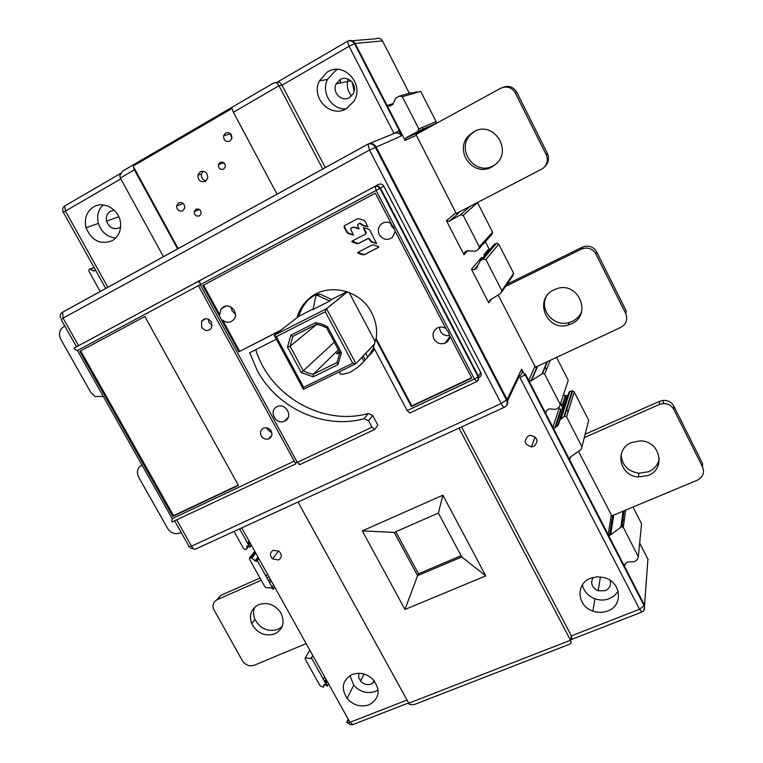 <?xml version="1.0" encoding="UTF-8"?>
<svg xmlns="http://www.w3.org/2000/svg" width="763" height="763" viewBox="0 0 763 763"><rect width="100%" height="100%" fill="white"/><g stroke="black" fill="none" stroke-linecap="round" stroke-linejoin="round"><path stroke-width="1.14" d="M64.865 326.135L63.548 326.86C59.295 329.854 58.379 334.013 60.811 339.354L90.683 392.239L95.108 396.493L103.301 396.426M500.642 88.298L415.949 134.517L455.864 212.734L456.474 213.411L542.684 168.623C547.243 164.818 548.425 160.173 546.213 154.708L515.244 92.857C511.668 87.211 506.804 85.694 500.642 88.298M267.746 574.596L265.61 575.54M259.983 578.03L220.774 595.369L216.768 599.899M254.813 607.1C253.125 611.001 253.154 615.073 254.918 619.337C260.317 628.865 267.985 632.203 277.913 629.37L282.196 626.518M498.144 295.033L535.473 367.203L620.7 327.48C626.309 324.18 627.997 319.544 625.746 313.593L626.289 311.104L596.647 251.866C593.318 246.573 588.654 244.961 582.627 247.021L581.377 249.148L505.564 286.421M507.071 284.189L582.293 247.183M546.003 297.131C539.46 310.846 554.396 327.213 569.122 322.511L572.307 321.328C576.494 319.287 579.556 316.187 581.501 312.019M502.674 87.44C508.663 85.17 513.346 86.744 516.742 92.18L547.433 153.516C549.494 158.408 548.645 162.757 544.877 166.563M474.681 131.322L471.133 134.126C455.091 148.766 474.824 176.615 493.413 165.705L495.445 164.474M578.468 451.391L611.85 515.883L697.344 480.175C702.981 477.161 704.726 472.793 702.57 467.051L702.485 463.37L673.834 406.116C671.612 402.206 668.15 400.279 663.438 400.356L659.614 401.29L659.346 404.485L584.286 437.619M585.145 434.223L659.614 401.29M621.168 454.243C621.711 464.896 627.596 471.238 638.822 473.26L648.569 471.753C654.444 469.064 658.03 464.715 659.318 458.677M554.062 289.816L555.712 289.11C577.725 279.802 593.252 314.652 571.325 323.865L568.111 325.057C546.566 331.991 533.223 298.886 554.062 289.816M261.223 580.242L217.35 599.613C213.84 601.444 212.476 604.41 213.258 608.502L242.31 660.624C245.438 665.164 249.453 666.7 254.356 665.231L306.144 643.6M268.986 576.818L266.84 577.763M274.89 633.872C264.904 636.724 257.179 633.347 251.733 623.762C248.776 615.169 251.056 608.807 258.571 604.697C267.317 601.864 274.661 604.439 280.612 612.403C285.257 621.902 283.359 629.065 274.89 633.872M702.57 467.051L673.691 409.359C671.45 405.411 667.959 403.474 663.209 403.551L659.346 404.485M648.226 475.463L638.402 476.98C619.461 476.122 613.977 449.283 631.526 442.55L639.919 440.89C659.9 440.28 666.595 468.73 648.226 475.463M181.117 532.364L179.782 532.984C174.908 534.644 170.864 533.137 167.66 528.473L138.685 477.199C136.758 473.365 137.016 469.96 139.448 466.966L141.985 465.048M491.754 166.983C473.012 177.979 453.117 149.901 469.283 135.146L473.871 131.732C493.566 119.953 513.461 150.969 495.139 164.722L491.754 166.983M625.746 313.593L595.855 253.869C592.498 248.528 587.787 246.907 581.721 248.986L581.377 249.148M273.278 589.322L271.599 587.891L266.239 587.682L264.723 586.499L249.491 559.203L249.577 557.801L251.79 558.182L255.805 561.263L256.759 561.253L256.864 559.842L273.278 589.322L274.794 587.243M273.326 83.186L274.012 82.795C275.996 82.394 277.656 83.386 278.981 85.771L282.024 85.227L349.053 46.295L394.061 133.506C397.113 132.209 399.574 133 401.424 135.862L398.849 130.874L399.936 130.435L387.089 105.494L389.912 106.162L392.792 104.502L395.673 98.169L399.516 96.024L402.311 96.691L418.849 128.909L417.762 131.57L406.145 137.693L416.875 133L415.949 134.517M611.85 515.883L613.576 516.055L610.667 534.853L620.853 527.195L621.94 526.747L623.314 527.433L638.335 556.723L637.439 559.508L634.778 561.558L627.262 562.121L625.422 563.523L624.506 566.337L608.178 534.625L609.532 535.311L610.667 534.853M536.742 367.547L530.848 381.071L542.541 373.489L544.648 374.118L560.204 404.438L559.241 407.184L555.836 409.388L549.16 408.882L546.623 410.494L545.65 413.26L528.73 380.432L530.848 381.071M535.473 367.203L536.78 367.47M456.474 213.411L458.21 213.506L449.188 221.27L460.499 214.813L463.198 215.366L479.307 246.764L478.42 249.367L475.33 251.199L467.051 250.827L464.858 252.124L463.98 254.737L467.957 250.502M95.127 270.331L93.506 271.027L89.948 268.919L88.928 269.635L88.985 271.332L100.23 291.523M93.506 271.027L94.927 270.655M107.879 287.308L65.437 211.046C63.129 212.429 62.509 212.982 63.577 212.705L105.771 288.471M295.958 463.761L172.228 521.959C171.608 522.369 171.599 521.263 172.209 518.649L77.416 350.522C74.822 349.511 73.706 348.71 74.078 348.128L78.56 345.687L63.052 318.152L369.483 150.063L401.424 135.862M374.07 144.484L373.25 144.941M123.987 170.254L122.662 171.026L119.801 175.633L120.306 178.008L163.473 256.711M177.617 248.929L134.383 169.825L133.115 166.096L232.019 108.48L233.402 112.266L277.026 194.212M233.402 112.266L278.981 85.771L322.768 169.033M112.256 240.679C100.354 245.066 91.627 240.765 86.085 227.775C84.044 218.638 86.543 211.685 93.582 206.926C103.797 200.45 119.324 209.606 120.525 222.853C121.183 230.855 118.427 236.797 112.256 240.679M623.428 526.537L621.149 525.049M340.327 79.495L340.107 83.024M568.139 403.389L568.483 404.056M455.864 212.734L446.45 220.726L463.98 254.737M484.848 255.414L483.99 254.613L484.572 255.739M488.778 302.882L471.448 269.234L474.138 269.73L476.236 268.471L480.28 260.822L483.217 259.077L485.888 259.582L501.835 290.674L500.824 293.383L489.808 300.155L488.778 302.882L491.353 299.201M647.911 559.155L644.573 605.269L639.556 609.255L519.908 377.389L524.734 375.148L525.335 373.841L528.73 380.432L534.882 366.545M524.734 375.148L521.644 369.149C522.827 372.163 522.035 374.49 519.26 376.13L507.595 400.747M399.936 130.435L405.058 140.373L416.15 135.423M446.45 220.726L449.188 221.27M459.584 211.809L457.38 213.697M418.181 133.296L419.078 132.037L417.552 132.867L417.857 133.477M416.407 133.363L417.552 132.867M435.921 123.616L436.112 121.555L420.68 91.36L413.098 93.563L410.408 92.914L400.441 95.757M406.145 137.693L405.058 140.373M393.288 103.606L387.089 105.494L355.091 43.405C353.221 40.496 350.77 39.733 347.728 41.107L277.074 82.28C279.01 81.841 280.67 82.833 282.024 85.227L325.324 167.622M346.545 108.594C330.799 118.513 310.57 97.931 319.363 80.907L327.48 71.913C344.027 61.183 364.914 84.493 353.87 101.336L346.545 108.594M277.074 82.28L275.777 82.776M133.115 166.096L178.199 248.604M195.881 209.243C199.286 208.442 201.031 209.911 201.108 213.65L199.477 215.872C196.139 216.682 194.384 215.242 194.231 211.57L195.881 209.243M225.571 133.01C229.835 131.989 231.942 133.821 231.876 138.523L229.911 141.126C225.714 142.156 223.607 140.363 223.578 135.728L225.571 133.01M220.03 162.376C223.597 161.546 225.343 163.082 225.295 166.992L223.654 169.128C220.154 169.968 218.39 168.461 218.38 164.608L220.03 162.376M178.571 202.92C182.433 201.928 184.522 203.568 184.827 207.86L182.853 210.788C179.076 211.79 176.978 210.187 176.577 205.991L178.571 202.92M200.211 171.77C205.113 170.569 207.622 172.676 207.746 178.084L205.381 181.356C200.602 182.567 198.084 180.526 197.817 175.232L200.211 171.77M230.397 133.582L231.809 138.752M202.958 171.189L201.346 174.069C201.117 177.779 202.748 180.001 206.229 180.736M402.311 96.691L413.098 93.563L410.99 92.704M412.583 92.952L416.846 91.722L416.264 92.647M352.306 82.309L354.127 91.188M351.495 95.966C347.518 90.95 346.354 85.303 348.004 79.028M340.098 79.619C348.109 74.469 358.248 85.532 353.116 93.801L349.416 97.569C341.595 102.519 331.619 92.123 336.206 83.806L340.098 79.619M337.914 69.433L335.434 70.625L327.47 79.419C320.775 92.619 331.943 110.225 346.068 108.851M369.206 143.597L394.061 133.506L398.849 130.874M276.273 339.22L249.711 352.744L257.207 370.427C277.312 408.424 323.884 429.75 364.065 418.715L368.567 420.747L372.01 427.185L374.633 429.464L377.885 425.191L372.706 415.511L368.271 413.508C322.749 426.326 269.978 396.102 255.739 349.673M374.585 349.168L366.488 358.496M378.515 184.446L199.696 280.603L378.515 184.446C380.718 183.54 382.482 184.121 383.827 186.182L480.747 372.525C481.625 374.709 481.062 376.397 479.069 377.599L478.926 377.838M204.732 277.856L74.23 348.014M271.208 431.066C272.715 434.815 271.742 437.457 268.28 438.992C265.324 439.622 262.977 438.582 261.232 435.883C259.754 432.335 260.612 429.731 263.817 428.072C266.888 427.232 269.349 428.234 271.208 431.066M211.551 322.015L211.389 328.271C208.041 331.562 204.789 331.209 201.623 327.213L201.594 321.233C204.894 317.646 208.213 317.913 211.551 322.015M172.791 516.398L238.438 485.421L144.836 316.521L79.781 351.361L172.791 516.398L173.554 515.664L80.697 350.875M280.126 330.732L238.924 351.772L202.796 285.581L375.339 193.173L391.762 224.684L393.765 227.25L394.729 230.359L446.565 329.778L448.539 332.296L449.464 335.329L471.753 378.076L411.371 406.526L375.663 339.125L373.546 347.203L407.194 410.618L409.702 413.031L476.579 381.624M284.79 421.042L284.217 421.29C275.586 425.029 268.357 410.513 276.998 406.736L277.055 406.708C285.696 402.139 293.774 417.151 284.79 421.042M230.855 307.05L232.238 311.104L235.395 314.003M219 315.272L219.734 314.804L220.936 309.206L223.54 306.86C230.521 302.701 239.181 313.412 233.812 319.544L231.494 321.461C228.423 322.863 225.476 322.425 222.653 320.155L221.928 320.632M297.093 317.618C299.058 310.503 302.72 304.466 308.071 299.487C325.839 282.014 359.936 288.891 371.638 312.687C375.93 321.004 377.437 329.645 376.169 338.61L411.81 405.906L471.572 377.733M238.924 351.772L280.774 330.236M239.62 351.247L222.653 320.155M219.734 314.804L203.559 285.171M395.263 231.389L392.373 237.455C387.28 240.727 382.931 239.811 379.325 234.718C377.59 230.855 378.124 227.412 380.928 224.389C384.075 221.766 387.49 221.47 391.152 223.502M449.884 336.149C449.588 339.401 447.957 341.729 445.02 343.121C440.337 344.628 436.655 343.283 433.947 339.077C432.001 334.28 433.193 330.551 437.523 327.88C440.356 326.621 443.131 326.812 445.869 328.443M363.903 220.326L359.106 218.752L357.275 218.905L344.418 225.724L344.037 227.069L346.803 232.324L348.252 233.554L353.431 235.042L350.722 229.301L351.104 227.956L353.794 227.355L359.049 228.862L357.656 225.629L357.809 224.465L359.697 223.406L362.663 225.457L367.852 226.945L365.372 221.604L363.903 220.326M368.529 229.158L363.331 227.67L365.735 232.839L365.563 234.022L351.896 241.251L351.972 241.976L356.846 243.588L358.667 243.445L367.718 238.705L369.034 239.143L371.362 242.052L376.541 243.559L369.979 230.397L368.529 229.158M378.534 246.573L373.698 244.98L371.867 245.123L357.818 252.439L357.895 253.173L362.702 254.766L364.533 254.623L378.61 247.307L378.534 246.573M369.626 354.881L371.943 352.954M375.663 339.125L376.169 338.61M373.012 351.543L370.265 354.013M411.371 406.526L411.81 405.906M439.307 327.251L440.261 331.085C442.397 334.623 445.497 336.101 449.55 335.501M390.58 223.168L391.486 226.067L394.557 229.377M358.372 224.084L360.146 223.13L363.112 225.171L367.957 226.754M351.438 227.746L354.251 227.069L359.154 228.681M344.676 225.59L344.504 226.783L347.27 232.028L348.71 233.259L353.536 234.842M363.674 227.565L366.173 232.543L365.725 233.917M352.201 241.089L357.294 243.273L359.115 243.139L368.157 238.399L369.473 238.838L371.791 241.747L376.664 243.34M358.095 252.295L363.14 254.441L364.972 254.298L378.791 247.117M284.475 407.156L287.727 410.475M266.993 427.871L267.622 429.607L271.838 432.764M208.213 319.068L208.986 322.491L212.333 325.419M238.266 485.115L173.554 515.664M278.533 560.004L272.486 558.917C269.606 555.502 269.835 552.641 273.173 550.333L278.924 551.172C282.119 554.615 281.986 557.553 278.533 560.004M369.015 704.859C360.67 707.435 353.355 705.298 347.098 698.422C340.679 688.121 342.387 680.138 352.21 674.473C359.735 671.945 366.65 673.586 372.954 679.366C380.88 690.114 379.573 698.612 369.015 704.859M461.567 426.927L571.363 635.884L570.533 640.233C571.516 642.265 571.249 643.581 569.723 644.191L414.347 704.535L409.493 704.507L298.018 502.025M408.443 703.343L570.533 640.233L458.992 428.11M404.962 609.475L362.291 530.886L442.883 495.197L485.773 575.874L404.962 609.475L417.571 575.674L394.233 532.412L362.291 530.886M607.682 611.001C602.865 612.813 597.944 612.842 592.908 611.106C577.009 606.108 575.35 583.666 590.648 578.22L597.21 576.799L604.029 577.562C621.216 581.578 623.714 605.574 607.682 611.001M533.852 446.365L531.41 446.889C524.391 444.524 523.389 440.842 528.397 435.854L530.666 435.32C537.839 437.59 538.897 441.272 533.852 446.365M560.214 419.679L564.677 416.14L566.556 416.817L581.959 446.841L581.015 449.598L570.552 456.961L569.599 459.736L552.86 427.251L554.72 427.929L558.363 424.962L569.198 391.82L558.363 424.962M546.661 410.475L545.65 413.26L552.86 427.251L559.107 408.577L560.786 409.521L562.331 408.949L563.819 404.38L562.293 404.943L560.633 404.009L562.617 407.881M536.17 366.879L535.941 367.423M501.997 291.666L513.108 275.309L513.652 273.373L498.725 244.16L496.684 243.149L494.004 244.656M471.448 269.234L481.529 257.484L482.397 258.285M489.751 249.654L488.969 248.805L483.99 254.613M567.701 382.063L568.282 380.336L556.561 357.38M568.015 395.072L565.249 395.94L563.723 394.767M565.583 411.476L565.936 412.154M562.255 408.987L563.819 404.38M566.556 416.817L574.234 391.982L588.674 420.251L581.959 446.841M574.234 391.982L572.651 390.79L569.198 391.82M638.335 556.723L641.559 523.79L633.004 507.052M525.011 374.547L644.277 606.013C645.05 608.903 644.258 610.915 641.893 612.05L639.556 609.255L571.363 635.884L571.916 638.373L570.61 639.814L641.759 612.098M324.914 684.545L323.121 687.272L319.964 685.594L305.133 659.003L305.314 657.773L310.98 658.603L311.161 657.363L327.222 686.195L325.486 684.649L324.094 684.506M323.579 686.996L323.97 684.735M239.611 528.845L249.797 547.138L248.137 545.755L246.802 546.222L247.164 545.783M248.976 546.146L246.268 549.379L244.904 549.417L243.454 548.349L234.003 531.42M246.649 548.959L246.802 546.222M582.398 584.897C583.962 591.478 588.149 596.113 594.94 598.802C599.861 600.5 604.687 600.452 609.408 598.669L614.482 595.645L618.144 591.23M610.19 580.385C611.354 585.049 609.713 588.473 605.25 590.657L598.182 590.8C591.802 587.624 590.142 583.161 593.185 577.391M609.322 538.173L609.98 538.335M605.975 530.352L605.307 530.38M621.301 523.943L623.581 525.43M461.11 555.702L418.496 573.776L417.571 575.674L461.777 556.952L438.372 513.06L442.883 495.197M438.372 513.06L394.233 532.412M461.777 556.952L485.773 575.874M395.816 531.725L418.496 573.776M349.921 675.617L353.736 685.193C359.878 691.936 367.051 694.025 375.253 691.469L378.114 689.971M374.566 681.235L371.152 684.029C367.156 685.298 363.617 684.316 360.527 681.082L358.629 677.258L358.858 673.252M479.24 248.461L492.173 234.098L492.583 232.124L477.466 202.538M120.611 227.021L119.505 227.784C113.468 229.968 109.157 227.746 106.562 221.108C105.752 216.759 107.03 213.468 110.377 211.246L114.231 210.226M103.129 204.913C98.179 209.844 96.605 216.005 98.389 223.406C101.403 232.2 107.192 237.064 115.747 238.008M303.664 387.327L276.282 336.693L325.276 311.724L352.764 363.207L303.664 387.327L303.455 389.359L355.835 363.751L374.557 344.161M365.763 353.364L367.766 357.132L363.903 361.261C360.804 365.067 356.245 368.71 350.236 372.182C342.377 374.891 338.896 374.929 339.812 372.315M367.766 357.132L373.87 347.804M347.251 291.762L326.526 308.672L347.48 291.838M374.623 343.941L355.835 363.751M303.455 389.359L274.251 335.367L298.81 316.292L313.173 308.929M317.542 293.154L309.597 298.705C304.389 303.54 300.794 309.396 298.81 316.292M329.816 306.03L326.526 308.691L274.308 335.224M316.035 295.605L317.77 294.299L319.773 294.022L331.609 299.497L346.917 291.647M331.609 299.497L329.702 301.013L317.608 295.434L315.787 295.796L313.068 309.52L329.702 301.013M355.901 363.512L326.535 308.681L325.276 311.724M276.282 336.693L274.251 335.367M352.764 363.207L355.844 363.655M349.12 292.448L375.196 341.652M313.231 376.798L301.318 372.64L287.508 347.079L290.817 335.224L315.52 322.673L321.757 324.046L327.604 326.831L341.452 352.744L337.971 364.609L313.231 376.798L313.278 374.242L338.391 349.816M301.318 372.64L303.302 370.761L308.147 373.021L313.278 374.242L336.979 362.549L339.888 352.611L326.631 327.813L321.719 325.543L316.521 324.332L315.52 322.673M287.508 347.079L290.083 346.268L303.302 370.761L334.299 342.158M290.817 335.224L292.858 336.34L290.083 346.268L316.712 324.361M339.325 351.552L336.798 353.364C336.14 354.175 337.17 353.965 339.878 352.744M337.971 364.609L336.979 362.549M341.452 352.744L339.888 352.611M327.604 326.831L326.631 327.813M292.858 336.34L316.521 324.332M272.095 587.205L273.612 585.135M217.35 599.613L220.774 595.369M94.059 267.451L90.53 268.948M90.654 269.034L94.116 267.555M367.909 144.131L62.642 312.162L63.052 318.152L61.059 319.392L76.5 346.784M174.613 520.843L188.938 546.241C188.099 547.29 188.957 547.262 191.503 546.155L176.692 519.861M62.642 312.162L63.281 311.857M120.306 178.008L134.383 169.825M120.411 173.554L64.645 206.039L65.437 211.046L120.792 178.895M63.195 211.876C62.194 209.358 62.671 207.412 64.645 206.039L64.788 205.953M624.134 521.215L622.99 518.983M568.082 411.867L566.461 408.701M563.514 402.95L563.17 402.273M546.461 369.673L544.963 366.755M423.198 129.214L422.292 127.45M639.671 543.075L648.178 559.689M352.163 40.735L375.72 38.789C378.524 37.53 380.794 38.236 382.501 40.906L382.578 41.059M399.345 130.673L354.461 43.577C352.468 40.954 350.15 40.181 347.508 41.24L349.053 46.295L355.091 43.405L382.501 40.906L409.302 93.229M485.335 241.69L488.969 248.805M521.644 369.149L507.147 399.574L375.959 146.668C373.937 143.558 371.276 142.7 367.976 144.093L369.483 150.063L501.186 403.522L191.503 546.155C193.068 548.683 194.479 549.627 195.738 548.988L504.267 407.328M460.499 214.813L470.266 206.268M547.433 153.516L546.213 154.708M515.244 92.857L516.742 92.18M426.317 128.861L419.078 132.037M435.272 123.978L417.762 131.57M418.849 128.909L436.112 121.555M506.022 406.145C507.872 404.237 508.253 402.053 507.147 399.574L501.186 403.522C502.731 406.345 503.838 407.576 504.515 407.204C507.08 405.802 507.776 403.474 506.584 400.241L375.205 147.03C373.097 144.15 370.637 143.225 367.804 144.236L62.318 312.391C60.363 313.641 59.752 315.51 60.487 317.999M294.251 461.119L172.209 518.649M77.416 350.522L198.38 285.658M480.747 372.525L478.096 376.788L379.974 188.347L377.294 186.248L375.014 186.401L199.553 280.717L200.287 284.723L198.409 285.705L295.119 462.702L297.284 462.349L200.287 284.723L380.47 188.07C379.116 185.981 377.323 185.399 375.1 186.315L376.13 190.426L474.414 378.992L407.194 410.618M198.256 282.129L199.238 280.898M477.695 380.899L478.496 376.359L380.47 188.07L383.827 186.182M478.096 376.788L474.414 378.992L476.77 381.538C478.496 380.565 478.945 378.982 478.096 376.788M372.01 427.185L297.284 462.349L300.012 464.543L374.347 429.636M364.065 418.715L368.271 413.508M368.567 420.747L372.706 415.511M406.698 700.176L349.959 722.332L241.747 527.862M644.001 610.266L644.573 605.269L624.506 566.337L624.763 564.258M611.268 515.244L608.178 534.625L569.599 459.736L570.295 457.171M555.426 427.595L561.406 409.369M531.344 380.813L537.209 367.337M542.073 373.736L546.995 361.834M595.855 253.869L596.647 251.866M501.835 290.674L513.652 273.373M474.138 269.73L478.067 265.085M477.247 267.231L476.16 268.519M496.684 243.149L483.217 259.077M485.888 259.582L498.725 244.16M480.28 260.822L494.662 243.931M568.282 380.336L560.204 404.438M550.266 360.317L544.648 374.118M562.903 404.791L565.803 395.949M567.271 395.682L557.343 426.269M572.116 390.79L564.01 416.464M561.225 418.382L569.951 391.209M673.691 409.359L673.834 406.116M620.853 527.195L623.047 511.21M625.603 510.142L623.314 527.433M570.686 639.423L571.668 639.041M374.032 680.567L372.83 683.095M408.272 703.038L352.926 724.592L349.959 722.332C347.518 723.171 346.516 722.933 346.946 721.636L347.871 722.838M346.946 721.636L348.176 719.118M328.519 683.791L327.222 686.195M325.915 683.858L327.222 681.464M325.181 682.532L326.488 680.138M326.907 680.901L325.601 683.286M324.609 681.502L325.915 679.118M324.647 676.838L323.331 679.223M309.835 650.219L305.314 657.773M312.792 655.531L311.428 657.84M311.399 657.887L310.98 658.603M269.73 582.961L271.256 580.901M249.577 557.801L254.804 551.344M255.357 552.326L250.951 557.782M270.112 578.84L268.586 580.891M251.79 558.182L255.824 553.175M257.989 557.047L254.956 560.853M255.805 561.263L258.466 557.915M258.857 558.611L257.284 560.595M257.169 560.738L256.759 561.253M256.864 559.842L258.438 557.858M251.389 545.202L249.797 547.138M248.662 545.116L250.274 543.189M247.489 543.008L249.1 541.081M248.29 544.439L249.892 542.512M492.583 232.124L479.307 246.764M477.524 202.643L463.198 215.366M365.2 359.859L363.178 356.063M317.809 295.51L319.773 294.022M568.111 325.057L569.122 322.511M638.402 476.98L638.822 473.26M469.283 135.146L471.133 134.126M254.918 619.337L251.733 623.762M274.604 586.909L273.087 588.988M418.563 132.457L424.514 129.844M418.401 131.093L436.074 123.434M122.662 171.026L274.012 82.795M199.467 209.482L194.231 211.57M230.292 133.964L223.578 135.728M223.979 162.805L218.38 164.608M183.225 203.502L176.577 205.991M201.346 174.069L197.817 175.232M416.407 92.199L412.869 93.22M380.632 92.972L380.003 93.134M319.363 80.907L327.47 79.419M350.97 80.849L336.206 83.806M225.848 306.106L220.936 309.206M314.051 295.014L308.071 299.487M299.067 464.772L299.64 464.677M449.846 336.655L445.02 343.121M383.074 222.93L380.928 224.389M288.319 417.189L284.217 421.29M74.078 348.128L200.049 280.412M271.752 435.501L268.28 438.992M205.629 318.696L201.594 321.233M190.559 548.092L195.061 549.226M554.72 427.929L560.786 409.521M581.721 248.986L582.627 247.021M494.596 243.969L480.185 260.889M476.236 268.471L477.218 267.308M542.541 373.489L547.443 361.624M565.249 395.94L562.293 404.943M572.651 390.79L564.677 416.14M663.209 403.551L663.438 400.356M621.94 526.747L624.105 510.771M612.536 516.16L609.532 535.311M348.472 719.652L347.27 722.132L347.794 722.933L350.017 724.583L352.592 724.707M328.405 683.591L327.098 686.004M324.723 676.981L323.407 679.356M268.719 581.129L270.245 579.069M251.132 544.744L249.53 546.67M249.272 541.396L247.66 543.323M141.928 464.925L141.012 465.678M592.908 611.106L594.94 598.802M600.424 576.885L598.182 590.8M531.41 446.889L535.101 436.865M272.486 558.917L278.6 550.943M347.098 698.422L353.736 685.193M364.018 674.034L360.527 681.082M416.36 133.42L405.487 138.189M86.085 227.775L98.389 223.406M118.799 216.749L106.562 221.108M337.952 353.536L337.532 352.754M361.872 357.437L363.903 361.261"/></g></svg>
